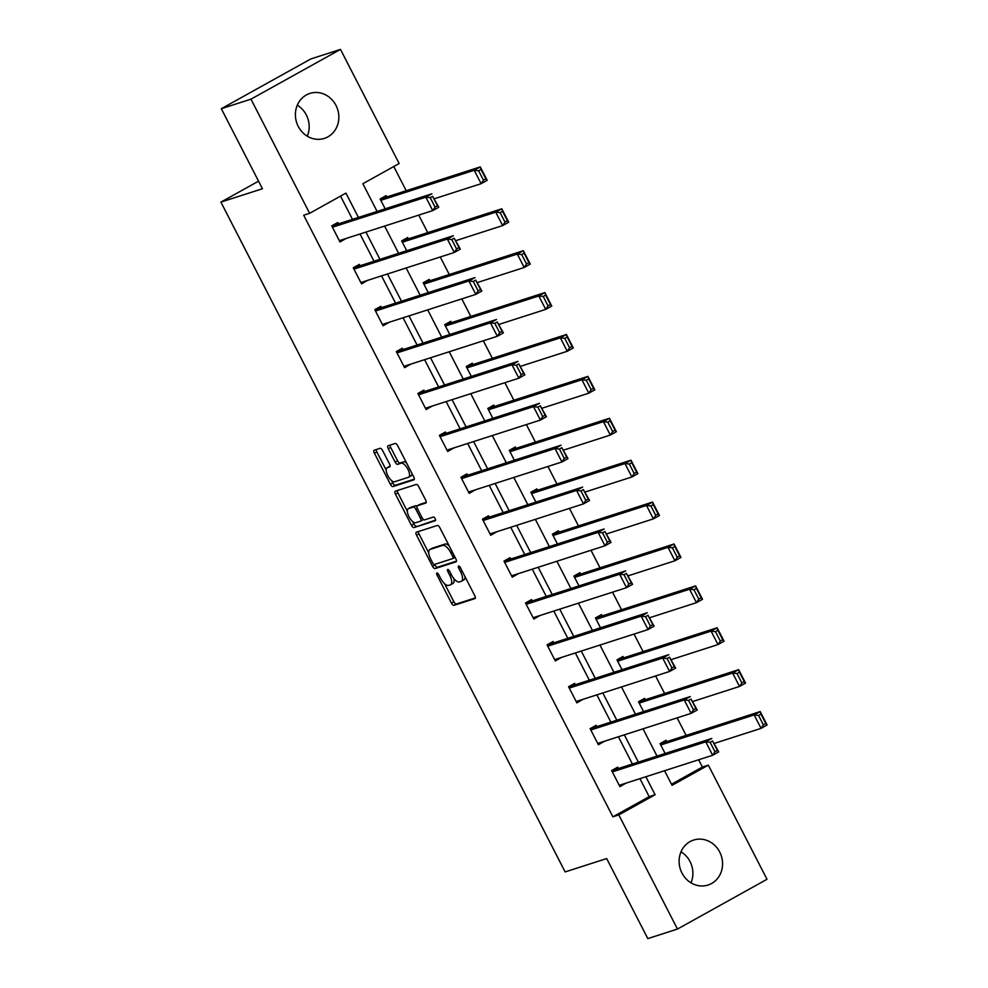 <?xml version="1.0" encoding="UTF-8"?>
<svg xmlns="http://www.w3.org/2000/svg" width="988" height="988" viewBox="0 0 988 988"><rect width="100%" height="100%" fill="white"/><g stroke="black" fill="none" stroke-linecap="round" stroke-linejoin="round"><path stroke-width="1.48" d="M436.906 572.978A2.075 0.84 -119.1 0 0 436.844 573.003A2.075 0.84 -119.1 0 0 437.042 575.078L451.43 603.088A2.976 1.198 -119.1 0 0 453.949 605.348L474.919 598.605A2.976 1.198 -119.1 0 0 475.006 598.567A2.976 1.198 -119.1 0 0 474.734 595.591L460.334 567.581A2.075 0.84 -119.1 0 0 458.568 566.001A2.075 0.84 -119.1 0 0 458.506 566.025A2.075 0.84 -119.1 0 0 458.704 568.112L460.569 571.731A9.51 3.853 -119.1 0 1 461.458 581.24A9.51 3.853 -119.1 0 1 461.174 581.364L459.432 581.932A9.51 3.853 -119.1 0 1 451.368 574.695L449.503 571.064A2.075 0.84 -119.1 0 0 447.737 569.483A2.075 0.84 -119.1 0 0 447.675 569.508A2.075 0.84 -119.1 0 0 447.873 571.595L449.738 575.214A9.51 3.853 -119.1 0 1 450.627 584.735A9.51 3.853 -119.1 0 1 450.343 584.859L448.601 585.415A9.51 3.853 -119.1 0 1 440.537 578.178L438.672 574.559A2.075 0.84 -119.1 0 0 436.906 572.978M297.302 105.173A23.613 21.526 -107.8 0 1 306.329 114.966A23.613 21.526 -107.8 0 1 307.28 136.183M335.994 105.42A23.613 21.526 -107.8 0 1 324.36 138.394A23.613 21.526 -107.8 0 1 298.252 126.402A23.613 21.526 -107.8 0 1 309.886 93.428A23.613 21.526 -107.8 0 1 335.994 105.42M681.016 851.817A23.613 21.526 -107.8 0 1 690.044 861.598A23.613 21.526 -107.8 0 1 690.995 882.827M719.721 852.051A23.613 21.526 -107.8 0 1 708.075 885.026A23.613 21.526 -107.8 0 1 681.967 873.034A23.613 21.526 -107.8 0 1 693.613 840.059A23.613 21.526 -107.8 0 1 719.721 852.051M382.628 450.577A2.976 1.198 -119.1 0 0 380.108 448.317L374.217 450.207A2.976 1.198 -119.1 0 0 374.131 450.244A2.976 1.198 -119.1 0 0 374.415 453.22L390.396 484.33A2.976 1.198 -119.1 0 0 392.915 486.59L413.886 479.847A2.976 1.198 -119.1 0 0 413.972 479.81A2.976 1.198 -119.1 0 0 413.7 476.834L397.707 445.724A2.976 1.198 -119.1 0 0 395.188 443.464L388.086 445.749A2.976 1.198 -119.1 0 0 388 445.786A2.976 1.198 -119.1 0 0 388.272 448.762L395.114 462.075A2.976 1.198 -119.1 0 0 397.633 464.335L401.153 463.199A7.953 3.223 -119.1 0 1 407.748 468.967A7.953 3.223 -119.1 0 1 408.649 477.204A7.953 3.223 -119.1 0 1 408.402 477.303L394.607 481.749A7.953 3.223 -119.1 0 1 388.012 475.981A7.953 3.223 -119.1 0 1 387.111 467.744A7.953 3.223 -119.1 0 1 387.358 467.645L389.655 466.904A2.976 1.198 -119.1 0 0 389.741 466.867A2.976 1.198 -119.1 0 0 389.47 463.891L382.628 450.577M671.494 784.237L702.406 767.059L708.334 765.144L766.997 879.295L677.472 929.053L647.807 938.6L606.681 858.56L565.136 871.922L220.904 202.108L262.438 188.745L221.3 108.705L250.964 99.158L340.49 49.4L399.152 163.539L362.868 183.719L377.107 211.432M677.472 929.053L618.809 814.915L655.106 794.735L645.868 776.753M358.422 217.434L345.924 193.129L309.627 213.309L303.699 215.211L612.881 816.817L618.809 814.915M309.627 213.309L250.964 99.158M416.356 532.199A2.976 1.198 -119.1 0 0 416.269 532.236A2.976 1.198 -119.1 0 0 416.553 535.212L432.534 566.309A2.976 1.198 -119.1 0 0 435.053 568.582L456.024 561.826A2.976 1.198 -119.1 0 0 456.11 561.789A2.976 1.198 -119.1 0 0 455.826 558.825L439.845 527.716A2.976 1.198 -119.1 0 0 437.326 525.455L416.356 532.199M411.465 525.32L395.484 494.21A2.976 1.198 -119.1 0 1 395.2 491.246A2.976 1.198 -119.1 0 1 395.286 491.197L416.257 484.453A2.976 1.198 -119.1 0 1 418.776 486.714L425.618 500.027A2.976 1.198 -119.1 0 1 425.902 503.003A2.976 1.198 -119.1 0 1 425.803 503.04L417.307 505.782A2.976 1.198 -119.1 0 0 417.22 505.819A2.976 1.198 -119.1 0 0 417.492 508.783L422.037 517.626A2.976 1.198 -119.1 0 0 424.556 519.886L433.411 517.033A2.075 0.84 -119.1 0 1 435.128 518.539A2.075 0.84 -119.1 0 1 435.362 520.701A2.075 0.84 -119.1 0 1 435.3 520.725L413.984 527.58A2.976 1.198 -119.1 0 1 411.465 525.32L413.886 523.973L412.614 521.491M258.547 181.174L220.904 202.108M612.881 816.817L649.178 796.649L639.928 778.655M632.406 764.02L618.402 736.764M610.868 722.117L596.863 694.86M589.342 680.226L575.337 652.969M567.804 638.322L553.799 611.066M546.278 596.431L532.273 569.174M524.739 554.527L510.734 527.271M503.213 512.624L489.208 485.38M481.675 470.733L467.67 443.476M460.149 428.829L446.144 401.585M438.61 386.938L424.605 359.681M417.084 345.034L403.079 317.79M395.546 303.143L381.541 275.887M374.02 261.24L360.015 233.995M352.481 219.348L340.551 196.118M618.389 768.528L617.698 767.182L611.646 770.541L619.933 786.658L625.91 783.163M596.863 726.625L596.172 725.278L590.12 728.65L598.395 744.754L604.384 741.272M575.325 684.733L574.633 683.387L568.582 686.746L576.869 702.863L582.846 699.368M553.799 642.83L553.107 641.484L547.056 644.855L555.33 660.96L561.32 657.477M532.26 600.939L531.569 599.593L525.517 602.952L533.804 619.068L539.781 615.573M510.734 559.035L510.043 557.689L503.991 561.061L512.266 577.165L518.255 573.682M489.196 517.144L488.504 515.798L482.453 519.157L490.74 535.274L496.717 531.779M467.657 475.24L466.978 473.894L460.927 477.266L469.201 493.37L475.191 489.887M446.131 433.349L445.44 432.003L439.388 435.362L447.675 451.479L453.653 447.984M424.593 391.446L423.914 390.099L417.862 393.471L426.137 409.575L432.127 406.093M403.067 349.554L402.375 348.208L396.324 351.567L404.611 367.684L410.588 364.189M381.529 307.651L380.849 306.305L374.798 309.664L383.072 325.781L389.062 322.298M360.003 265.747L359.311 264.413L353.259 267.773L361.546 283.889L367.524 280.394M338.464 223.856L337.773 222.51L331.733 225.869L340.008 241.986L345.998 238.503M702.406 767.059L698.652 759.76M686.129 735.405L677.126 717.868M664.603 693.502L655.587 675.965M643.065 651.611L634.061 634.074M621.538 609.707L612.523 592.17M600 567.816L590.997 550.279M578.474 525.912L569.459 508.375M556.936 484.009L547.932 466.484M535.41 442.118L526.394 424.581M513.871 400.214L504.868 382.689M492.345 358.323L483.33 340.786M470.807 316.419L461.804 298.895M449.281 274.528L440.265 256.991M427.742 232.625L418.739 215.1M406.216 190.733L393.78 166.527M666.777 741.63L666.097 740.284L660.046 743.643L665.109 753.498M645.25 699.726L644.559 698.38L638.507 701.752L643.571 711.595M623.712 657.835L623.02 656.489L616.981 659.848L622.045 669.703M602.186 615.932L601.494 614.585L595.443 617.957L600.506 627.8M580.648 574.04L579.956 572.694L573.917 576.053L578.98 585.909M559.122 532.137L558.43 530.791L552.378 534.162L557.442 544.005M537.583 490.246L536.892 488.899L530.852 492.259L535.904 502.114M516.057 448.342L515.366 446.996L509.314 450.367L514.378 460.21M494.519 406.451L493.827 405.105L487.788 408.464L492.839 418.319M472.993 364.547L472.301 363.201L466.25 366.573L471.313 376.416M451.454 322.656L450.763 321.31L444.724 324.669L449.775 334.524M429.928 280.753L429.237 279.406L423.185 282.778L428.249 292.621M408.39 238.861L407.698 237.515L401.659 240.874L406.71 250.73M386.864 196.958L386.172 195.612L380.121 198.983L385.184 208.826M221.3 108.705L310.825 58.947L340.49 49.4M664.554 770.739L672.05 785.324L708.334 765.144M384.628 226.067L398.633 253.323M406.154 267.97L420.172 295.227M427.693 309.862L441.698 337.118M449.231 351.765L463.236 379.022M470.757 393.656L484.762 420.913M492.296 435.56L506.301 462.816M513.822 477.451L527.827 504.707M535.36 519.355L549.365 546.611M556.886 561.246L570.891 588.502M578.425 603.149L592.43 630.406M599.951 645.04L613.956 672.297M621.489 686.944L635.494 714.201M643.015 728.835L657.02 756.092M638.334 762.106L624.33 734.85M616.808 720.203L602.804 692.959M595.27 678.311L581.265 651.055M573.744 636.408L559.739 609.164M552.206 594.517L538.201 567.26M530.68 552.613L516.675 525.369M509.141 510.722L495.136 483.465M487.615 468.818L473.61 441.574M466.077 426.927L452.072 399.671M444.551 385.024L430.546 357.78M423.012 343.132L409.007 315.876M401.486 301.229L387.469 273.985M379.948 259.338L365.943 232.081M649.178 796.649L655.106 794.735M625.984 783.299L619.303 785.448M604.446 741.395L597.777 743.544M582.92 699.504L576.239 701.653M561.382 657.6L554.713 659.749M539.856 615.709L533.174 617.858M518.317 573.806L511.648 575.955M496.791 531.914L490.11 534.051M475.253 490.011L468.584 492.16M453.727 448.12L447.045 450.256M432.188 406.216L425.519 408.365M410.662 364.325L403.981 366.462M389.124 322.421L382.455 324.57M367.598 280.53L360.916 282.667M346.059 238.627L339.39 240.776M452.763 583.513A9.51 3.853 -119.1 0 0 453.047 583.389A9.51 3.853 -119.1 0 0 453.9 578.585M463.594 580.03A9.51 3.853 -119.1 0 0 463.878 579.907A9.51 3.853 -119.1 0 0 464.953 576.56M444.575 583.686L453.85 601.741A2.976 1.198 -119.1 0 0 456.37 604.001L475.339 597.901M434.658 564.407L434.955 564.975A2.976 1.198 -119.1 0 0 437.474 567.236L456.444 561.122M418.356 531.556A2.976 1.198 -119.1 0 0 418.961 533.866L428.743 552.897M432.67 562.888A2.075 0.84 -119.1 0 0 434.436 564.469L452.837 558.553A2.075 0.84 -119.1 0 0 452.899 558.529A2.075 0.84 -119.1 0 0 452.714 556.442L450.75 552.625A9.51 3.853 -119.1 0 0 442.686 545.388L430.101 549.427A9.51 3.853 -119.1 0 0 429.817 549.55A9.51 3.853 -119.1 0 0 430.706 559.072L432.67 562.888M449.12 545.771A9.51 3.853 -119.1 0 0 445.106 544.042L442.686 545.388M431.978 548.389A9.51 3.853 -119.1 0 1 432.238 548.216A9.51 3.853 -119.1 0 1 432.522 548.093L445.106 544.042M407.328 511.216L397.905 492.864L395.484 494.21M397.287 490.554A2.976 1.198 -119.1 0 0 397.905 492.864M426.236 502.336L419.727 504.436A2.976 1.198 -119.1 0 0 419.641 504.473A2.976 1.198 -119.1 0 0 419.554 504.522M435.609 520.059L413.984 527.58M408.476 508.622A7.953 3.223 -119.1 0 0 408.242 508.721A7.953 3.223 -119.1 0 0 409.143 516.959A7.953 3.223 -119.1 0 0 415.726 522.726L420.592 521.158A2.976 1.198 -119.1 0 0 420.678 521.121A2.976 1.198 -119.1 0 0 420.406 518.144L415.862 509.314A2.976 1.198 -119.1 0 0 413.342 507.054L408.476 508.622L410.897 507.276A7.953 3.223 -119.1 0 0 410.662 507.375A7.953 3.223 -119.1 0 0 410.452 507.523M420.764 521.059L423.012 519.812A2.976 1.198 -119.1 0 0 423.099 519.774A2.976 1.198 -119.1 0 0 423.37 519.416M416.936 506.177A2.976 1.198 -119.1 0 0 415.763 505.708L413.342 507.054M410.897 507.276L415.763 505.708M413.886 523.973A2.976 1.198 -119.1 0 0 416.405 526.234M389.321 466.546A7.953 3.223 -119.1 0 1 389.531 466.398A7.953 3.223 -119.1 0 1 389.778 466.299L390.075 466.2M410.823 475.957A7.953 3.223 -119.1 0 0 411.07 475.858A7.953 3.223 -119.1 0 0 411.984 473.499M406.574 462.989A7.953 3.223 -119.1 0 0 403.573 461.853L401.153 463.199M390.075 445.106A2.976 1.198 -119.1 0 0 390.692 447.416L397.534 460.729A2.976 1.198 -119.1 0 0 400.054 462.989L403.573 461.853M391.606 480.613L392.816 482.984A2.976 1.198 -119.1 0 0 395.336 485.244L414.305 479.143M376.218 449.565A2.976 1.198 -119.1 0 0 376.836 451.874L386.197 470.103M660.737 744.989L754.153 714.929L760.204 711.57L767.096 724.994L761.056 728.366L714.336 743.396M660.108 743.779L760.204 711.57L760.958 714.102L758.549 715.448L763.378 724.846L765.799 723.5L760.958 714.102M763.378 724.846L761.056 728.366L754.153 714.929L758.549 715.448M765.799 723.5L767.096 724.994M612.338 771.887L705.765 741.827L711.805 738.468L611.72 770.677M712.57 741L718.708 751.893L712.657 755.264L705.765 741.827L710.15 742.334L714.979 751.745L717.399 750.398L712.57 741L710.15 742.334M619.241 785.312L712.657 755.264L714.979 751.745M718.708 751.893L717.399 750.398M639.199 703.086L732.614 673.038L738.666 669.679L745.57 683.103L739.518 686.462L692.81 701.492M638.581 701.875L738.666 669.679L739.432 672.198L737.011 673.544L741.84 682.943L744.26 681.596L739.432 672.198M741.84 682.943L739.518 686.462L732.614 673.038L737.011 673.544M744.26 681.596L745.57 683.103M617.673 661.194L711.088 631.134L717.14 627.775L724.031 641.2L717.992 644.571L671.272 659.601M617.043 659.984L717.14 627.775L717.893 630.307L715.473 631.653L720.314 641.051L722.734 639.705L717.893 630.307M720.314 641.051L717.992 644.571L711.088 631.134L715.473 631.653M722.734 639.705L724.031 641.2M590.812 729.984L684.227 699.936L690.279 696.577L590.182 728.774M691.044 699.096L697.182 710.002L691.131 713.361L684.227 699.936L688.624 700.443L693.453 709.841L695.873 708.495L691.044 699.096L688.624 700.443M597.715 743.421L691.131 713.361L693.453 709.841M697.182 710.002L695.873 708.495M569.273 688.093L662.701 658.033L668.74 654.674L568.656 686.87M669.506 657.205L675.644 668.098L669.592 671.47L662.701 658.033L667.085 658.539L671.914 667.95L674.335 666.604L669.506 657.205L667.085 658.539M576.177 701.517L669.592 671.47L671.914 667.95M675.644 668.098L674.335 666.604M596.135 619.291L689.55 589.243L695.601 585.884L702.505 599.308L696.454 602.668L649.746 617.698M595.505 618.08L695.601 585.884L696.367 588.403L693.947 589.75L698.775 599.148L701.196 597.802L696.367 588.403M698.775 599.148L696.454 602.668L689.55 589.243L693.947 589.75M701.196 597.802L702.505 599.308M574.608 577.4L668.024 547.34L674.075 543.98L680.967 557.405L674.928 560.776L628.207 575.806M573.979 576.189L674.075 543.98L674.829 546.512L672.408 547.846L677.249 557.257L679.67 555.911L674.829 546.512M677.249 557.257L674.928 560.776L668.024 547.34L672.408 547.846M679.67 555.911L680.967 557.405M553.07 535.496L646.485 505.448L652.537 502.077L659.441 515.514L653.389 518.873L606.681 533.903M552.44 534.286L652.537 502.077L653.303 504.609L650.882 505.955L655.711 515.353L658.132 514.007L653.303 504.609M655.711 515.353L653.389 518.873L646.485 505.448L650.882 505.955M658.132 514.007L659.441 515.514M547.747 646.189L641.163 616.142L647.214 612.77L547.117 644.979M647.98 615.302L654.118 626.207L648.066 629.566L641.163 616.142L645.559 616.648L650.388 626.046L652.809 624.7L647.98 615.302L645.559 616.648M554.651 659.626L648.066 629.566L650.388 626.046M654.118 626.207L652.809 624.7M526.209 604.298L619.624 574.238L625.676 570.879L525.591 603.075M626.441 573.411L632.579 584.303L626.528 587.675L619.624 574.238L624.021 574.744L628.85 584.155L631.27 582.809L626.441 573.411L624.021 574.744M533.112 617.722L626.528 587.675L628.85 584.155M632.579 584.303L631.27 582.809M504.683 562.394L598.098 532.347L604.15 528.975L504.053 561.184M604.915 531.507L611.053 542.412L605.002 545.771L598.098 532.347L602.495 532.853L607.324 542.251L609.744 540.905L604.915 531.507L602.495 532.853M511.586 575.831L605.002 545.771L607.324 542.251M611.053 542.412L609.744 540.905M531.544 493.605L624.959 463.545L631.011 460.186L637.902 473.61L631.863 476.982L585.143 492.012M530.914 492.382L631.011 460.186L631.764 462.717L629.344 464.051L634.185 473.462L636.605 472.116L631.764 462.717M634.185 473.462L631.863 476.982L624.959 463.545L629.344 464.051M636.605 472.116L637.902 473.61M483.144 520.503L576.56 490.443L582.611 487.084L482.527 519.28M583.377 489.616L589.515 500.508L583.463 503.88L576.56 490.443L580.956 490.95L585.785 500.36L588.206 499.014L583.377 489.616L580.956 490.95M490.048 533.928L583.463 503.88L585.785 500.36M589.515 500.508L588.206 499.014M510.006 451.701L603.421 421.654L609.473 418.282L616.376 431.719L610.325 435.078L563.617 450.108M509.376 450.491L609.473 418.282L610.238 420.814L607.818 422.16L612.646 431.558L615.067 430.212L610.238 420.814M612.646 431.558L610.325 435.078L603.421 421.654L607.818 422.16M615.067 430.212L616.376 431.719M461.618 478.6L555.034 448.552L561.085 445.18L460.988 477.389M561.851 447.712L567.989 458.617L561.937 461.976L555.034 448.552L559.43 449.058L564.259 458.457L566.68 457.111L561.851 447.712L559.43 449.058M468.522 492.036L561.937 461.976L564.259 458.457M567.989 458.617L566.68 457.111M488.467 409.81L581.895 379.75L587.934 376.391L594.838 389.815L588.799 393.187L542.079 408.205M487.85 408.587L587.934 376.391L588.7 378.923L586.279 380.257L591.12 389.667L593.529 388.321L588.7 378.923M591.12 389.667L588.799 393.187L581.895 379.75L586.279 380.257M593.529 388.321L594.838 389.815M440.08 436.708L533.495 406.648L539.547 403.289L439.462 435.486M540.312 405.809L546.45 416.714L540.399 420.073L533.495 406.648L537.892 407.155L542.721 416.566L545.141 415.219L540.312 405.809L537.892 407.155M446.984 450.133L540.399 420.073L542.721 416.566M546.45 416.714L545.141 415.219M466.941 367.906L560.357 337.859L566.408 334.487L573.312 347.924L567.26 351.283L520.553 366.313M466.311 366.696L566.408 334.487L567.174 337.019L564.753 338.365L569.582 347.764L572.003 346.418L567.174 337.019M569.582 347.764L567.26 351.283L560.357 337.859L564.753 338.365M572.003 346.418L573.312 347.924M418.554 394.805L511.969 364.757L518.021 361.386L417.924 393.595M518.774 363.917L524.912 374.823L518.873 378.182L511.969 364.757L516.366 365.264L521.195 374.662L523.615 373.316L518.774 363.917L516.366 365.264M425.445 408.242L518.873 378.182L521.195 374.662M524.912 374.823L523.615 373.316M445.403 326.015L538.831 295.955L544.87 292.596L551.773 306.021L545.722 309.38L499.014 324.41M444.785 324.793L544.87 292.596L545.635 295.116L543.215 296.462L548.056 305.872L550.464 304.526L545.635 295.116M548.056 305.872L545.722 309.38L538.831 295.955L543.215 296.462M550.464 304.526L551.773 306.021M397.015 352.914L490.431 322.854L496.482 319.495L396.398 351.691M497.248 322.014L503.386 332.919L497.335 336.278L490.431 322.854L494.827 323.36L499.656 332.758L502.077 331.425L497.248 322.014L494.827 323.36M403.919 366.338L497.335 336.278L499.656 332.758M503.386 332.919L502.077 331.425M423.877 284.112L517.292 254.064L523.344 250.693L530.247 264.129L524.196 267.489L477.476 282.519M423.247 282.901L523.344 250.693L524.109 253.224L521.689 254.571L526.518 263.969L528.938 262.623L524.109 253.224M526.518 263.969L524.196 267.489L517.292 254.064L521.689 254.571M528.938 262.623L530.247 264.129M375.489 311.01L468.905 280.963L474.956 277.591L374.86 309.8M475.71 280.123L481.848 291.028L475.808 294.387L468.905 280.963L473.301 281.469L478.13 290.867L480.551 289.521L475.71 280.123L473.301 281.469M382.381 324.447L475.808 294.387L478.13 290.867M481.848 291.028L480.551 289.521M402.338 242.221L495.766 212.161L501.805 208.801L508.709 222.226L502.657 225.585L455.95 240.615M401.721 240.998L501.805 208.801L502.571 211.321L500.15 212.667L504.979 222.065L507.4 220.732L502.571 211.321M504.979 222.065L502.657 225.585L495.766 212.161L500.15 212.667M507.4 220.732L508.709 222.226M353.951 269.119L447.366 239.059L453.418 235.7L353.334 267.896M454.184 238.219L460.322 249.124L454.27 252.483L447.366 239.059L451.763 239.565L456.592 248.964L459.012 247.63L454.184 238.219L451.763 239.565M360.855 282.543L454.27 252.483L456.592 248.964M460.322 249.124L459.012 247.63M380.812 200.317L474.228 170.269L480.279 166.898L487.183 180.335L481.131 183.694L434.411 198.724M380.182 199.107L480.279 166.898L481.045 169.43L478.624 170.776L483.453 180.174L485.874 178.828L481.045 169.43M483.453 180.174L481.131 183.694L474.228 170.269L478.624 170.776M485.874 178.828L487.183 180.335M332.425 227.215L425.84 197.168L431.892 193.796L331.795 226.005M432.645 196.328L438.783 207.233L432.744 210.592L425.84 197.168L430.237 197.674L435.066 207.072L437.486 205.726L432.645 196.328L430.237 197.674M339.316 240.652L432.744 210.592L435.066 207.072M438.783 207.233L437.486 205.726M438.511 574.263L437.042 575.078M460.173 567.297L458.704 568.112M449.342 570.78L447.873 571.595M451.207 574.399L449.738 575.214M462.051 570.916L460.569 571.731M456.37 604.001L453.949 605.348M453.85 601.741L451.43 603.088M437.474 567.236L435.053 568.582M434.955 564.975L432.534 566.309M418.961 533.866L416.553 535.212M455.06 557.318L452.961 558.492M454.184 555.626L452.714 556.442M452.22 551.798L450.75 552.625M432.522 548.093L430.101 549.427M419.727 504.436L417.307 505.782M421.876 517.329L420.406 518.144M417.344 508.487L415.862 509.314M389.778 466.299L387.358 467.645M400.054 462.989L397.633 464.335M397.534 460.729L395.114 462.075M390.692 447.416L388.272 448.762M395.336 485.244L392.915 486.59M392.816 482.984L390.396 484.33M376.836 451.874L374.415 453.22M453.047 583.389L450.627 584.735M463.878 579.907L461.458 581.24M455.06 557.331L452.899 558.529M432.238 548.216L429.817 549.55M419.641 504.473L417.22 505.819M410.662 507.375L408.242 508.721M423.099 519.774L420.678 521.121M389.531 466.398L387.111 467.744M411.07 475.858L408.649 477.204"/></g></svg>

